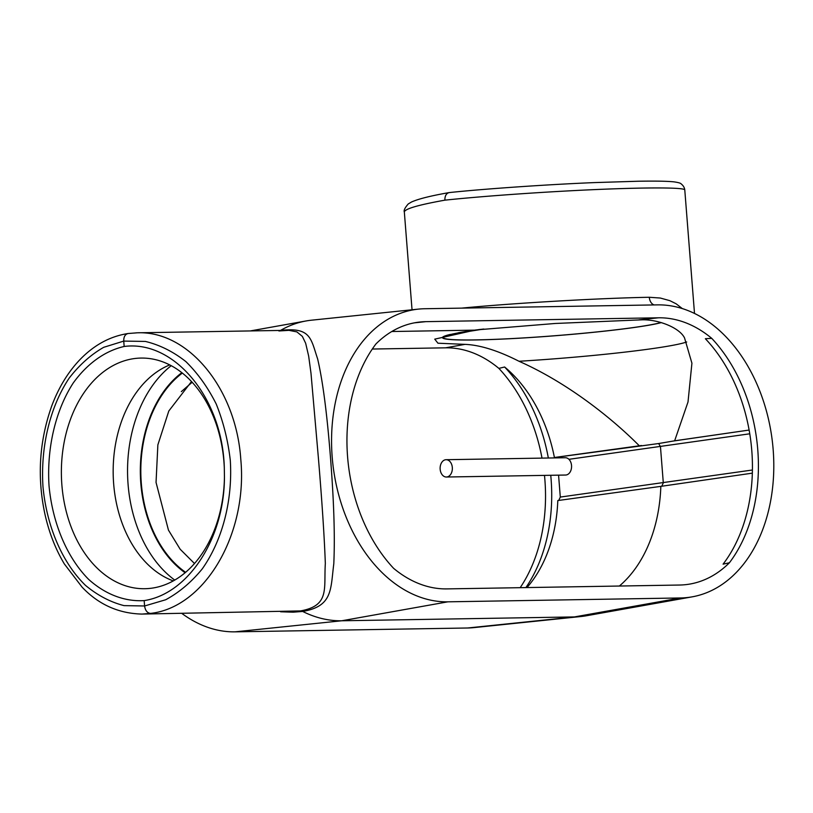 <?xml version="1.0" encoding="UTF-8"?>
<svg xmlns="http://www.w3.org/2000/svg" width="813" height="813" viewBox="0 0 813 813"><rect width="100%" height="100%" fill="white"/><g stroke="black" fill="none" stroke-linecap="round" stroke-linejoin="round"><path stroke-width="1.22" d="M461.632 308.127C513.755 303.097 599.486 298.147 649.302 297.273L660.319 298.036L669.892 300.678L676.172 303.828L682.361 308.605M280.322 330.434L280.576 330.393C310.983 326.968 310.749 338.482 317.649 358.97C322.741 380.728 327.009 413.421 330.444 457.058C333.94 501.428 335.047 537.037 333.787 563.887C330.495 589.303 332.984 606.264 302.69 611.447L293.117 612.179L280.617 611.783M250.313 330.932L306.054 320.962A151.248 106.574 -98 0 0 280.576 330.393A8.699 6.128 -98 0 1 280.515 330.434M141.096 614.089L300.444 610.919C330.027 605.715 323.696 588.521 325.332 563.439C324.357 536.936 322.05 501.845 318.411 458.176L310.983 373.177L308.666 356.145L305.668 343.279L302.355 336.389L296.887 331.897L288.95 330.352L278.91 330.972M692.239 596.833A147.275 103.779 -98 0 1 680.542 597.962L447.882 601.823A147.275 103.779 -98 0 1 332.588 461.489A147.275 103.779 -98 0 1 418.461 309.113A147.275 103.779 -98 0 1 424.823 308.737L657.473 304.875A147.275 103.779 -98 0 1 772.35 441.398A147.275 103.779 -98 0 1 692.239 596.833L586.427 615.756A151.248 106.574 -98 0 1 580.939 616.528A151.248 106.574 -98 0 1 574.405 616.925L341.755 620.776A151.248 106.574 -98 0 1 302.69 611.447L300.444 610.919M674.638 440.809L749.119 430.057L673.073 441.073A134.175 8.303 175.5 0 0 674.638 440.809L688.011 401.978L691.924 363.208L684.536 337.923C679.526 327.669 658.317 319.387 642.046 319.814L555.238 323.472L475.737 329.956L434.742 339.143L437.943 343.208L464.955 344.366C479.975 344.956 497.993 350.586 519.009 361.267A134.175 8.303 175.5 0 0 686.7 341.988M673.073 441.073L658.672 443.532L660.461 446.693L663.306 482.871L661.752 486.235M425.839 321.653L658.489 317.802A134.287 94.623 -98 0 1 711.741 338.35L705.349 338.706A147.316 103.8 82 0 1 723.092 564.151L729.403 562.779A134.287 94.623 -98 0 1 690.186 584.008A134.287 94.623 -98 0 1 679.526 585.035L446.865 588.897A134.287 94.623 -98 0 1 393.624 568.348A147.163 103.698 -98 0 1 375.962 343.919A134.287 94.623 -98 0 1 420.047 322.009A134.287 94.623 -98 0 1 425.839 321.653L414.295 322.852M752.35 473.146L660.837 486.367A138.261 97.418 -98 0 1 619.354 586.041M729.403 562.779A147.163 103.698 82 0 0 711.741 338.35M555.929 457.882L554.73 457.485L658.672 443.532M641.569 445.524A134.175 8.303 -4.5 0 1 639.313 445.798C612.677 418.949 568.236 383.055 519.009 361.267M391.785 331.521L474.721 330.139M639.313 445.798L554.405 457.495A134.521 94.786 82 0 0 504.629 367.009L498.857 368.38A134.287 94.623 -98 0 0 445.605 347.822L372.293 349.041M128.495 333.493L128.017 333.533C125.09 334.326 123.667 336.846 123.739 341.094L145.385 341.43C159.744 344.905 173.26 351.643 185.933 361.653C197.833 373.37 207.935 387.506 216.248 404.081C223.311 421.703 227.996 440.443 230.292 460.28C232.803 500.28 222.467 540.289 202.244 568.897C191.401 582.149 179.226 592.433 165.71 599.75L144.592 605.98C145.273 610.522 147.244 613.002 150.517 613.398C204.785 607.494 247.823 534.121 240.8 459.467C236.177 388.98 188.586 330.678 137.397 332.802L136.076 332.842M449.64 192.559L449.04 192.61C446.195 193.474 444.802 195.984 444.894 200.161C484.101 196.014 546.366 191.665 597.758 189.47C649.15 187.275 684.597 187.468 684.78 189.927C684.495 187.569 683.276 185.557 681.131 183.88C680.705 183.169 678.377 182.498 674.14 181.878C667.453 181.157 655.471 180.943 638.195 181.238L594.842 182.579C547.098 184.5 482.455 189.012 449.315 192.579M144.592 605.98L144.165 600.604C124.674 601.772 105.375 594.405 88.658 579.405C67.103 557.728 52.55 523.359 49.034 485.828C46.626 448.136 55.508 410.392 73.2 383.035C87.215 363.604 104.928 350.891 124.165 346.47L123.739 341.094L103.718 347.303C90.924 354.61 79.41 364.885 69.166 378.126C50.081 406.703 40.426 446.713 42.977 486.702C46.717 526.519 62.367 562.87 85.477 585.36C97.55 595.38 110.405 602.138 124.043 605.624L144.592 605.98M124.165 346.47C174.256 339.875 222.447 398.116 224.297 467.495L224.439 476.591C224.591 538.094 188.494 593.866 144.165 600.604M306.054 320.962A151.248 106.574 -98 0 1 311.542 320.19L418.461 309.113M128.017 333.533C110.009 336.308 93.912 345.088 79.725 359.864C67.926 372.303 58.597 387.669 51.737 405.941C39.227 441.266 36.981 477.434 45 514.456C49.115 532.749 55.569 549.253 64.359 563.968L82.154 587.22C98.647 604.567 118.617 613.52 142.051 614.079L150.517 613.398M449.04 192.61C430.707 195.821 418.156 198.972 411.388 202.071L408.228 203.972C404.894 207.803 403.594 210.476 404.335 212C404.732 208.88 418.248 204.937 444.894 200.161M558.572 475.158L560.299 497.068L558.734 500.432M660.837 486.367L557.799 500.564A134.521 94.786 82 0 1 526.976 587.565M192.153 382.283L181.34 391.622M113.312 478.146A121.574 85.934 89.1 0 1 113.17 469.619M173.301 580.909A111.95 79.135 89.1 0 1 113.302 477.973A111.95 79.135 89.1 0 1 113.17 469.792A111.95 79.135 89.1 0 1 169.714 364.915M224.449 476.418A115.344 81.534 89.1 0 1 151.94 588.155A115.344 81.534 89.1 0 1 148.779 588.51A115.344 81.534 89.1 0 1 61.392 474.741A115.344 81.534 89.1 0 1 144.958 358.137A115.344 81.534 89.1 0 1 224.297 467.658M525.899 587.586A147.316 103.8 82 0 0 550.747 475.29M548.338 458.014A147.316 103.8 82 0 0 504.629 367.009M520.188 587.677A147.163 103.698 82 0 0 544.486 475.392M542.007 458.115A147.163 103.698 82 0 0 498.857 368.38M580.939 616.528L474.009 627.606A147.275 103.779 -98 0 1 467.658 627.992L234.998 631.843A147.275 103.779 -98 0 1 181.838 613.419M446.378 477.018L565.594 475.036A8.658 6.118 -90.9 0 0 571.569 466.286A8.658 6.118 -90.9 0 0 565.309 457.729L446.093 459.701A8.658 6.118 -90.9 0 0 440.158 469.213A8.658 6.118 -90.9 0 0 446.378 477.018A8.658 6.118 -90.9 0 0 452.353 468.258A8.658 6.118 -90.9 0 0 446.093 459.701M654.211 304.926A8.658 5.945 88.9 0 1 649.302 297.273M749.769 433.796L568.927 459.315M752.421 470.005L560.299 497.068M658.489 317.802L639.028 319.814M480.442 329.387A112.54 6.961 175.5 0 0 475.036 330.129A112.54 6.961 175.5 0 0 458.197 332.802M450.341 334.417A112.54 6.961 175.5 0 0 516.57 338.36A112.54 6.961 175.5 0 0 661.315 322.609M482.749 329.143A111.848 6.921 175.5 0 0 475.524 330.129A111.848 6.921 175.5 0 0 497.078 339.265A111.848 6.921 175.5 0 0 661.06 322.537M445.605 347.822L464.955 344.366M680.542 597.962L574.405 616.925L467.658 627.992M447.882 601.823L341.755 620.776L234.998 631.843M185.628 572.332A111.848 79.064 89.1 0 1 141.299 483.196A111.848 79.064 89.1 0 1 182.325 373.086M185.13 572.759A112.54 79.552 89.1 0 1 140.812 483.268A112.54 79.552 89.1 0 1 181.807 372.679M174.754 580.086A121.574 85.934 89.1 0 1 128.068 484.263A121.574 85.934 89.1 0 1 171.197 365.698M483.826 329.031L454.335 333.737L447.506 335.576M128.037 333.523L137.397 332.802L286.725 330.332M194.51 563.541L180.171 549.232L168.454 530.127L156.045 482.414L157.864 444.874L168.809 410.992L191.492 381.571M694.505 313.462L684.78 189.927M412.039 309.783L404.335 212"/></g></svg>
